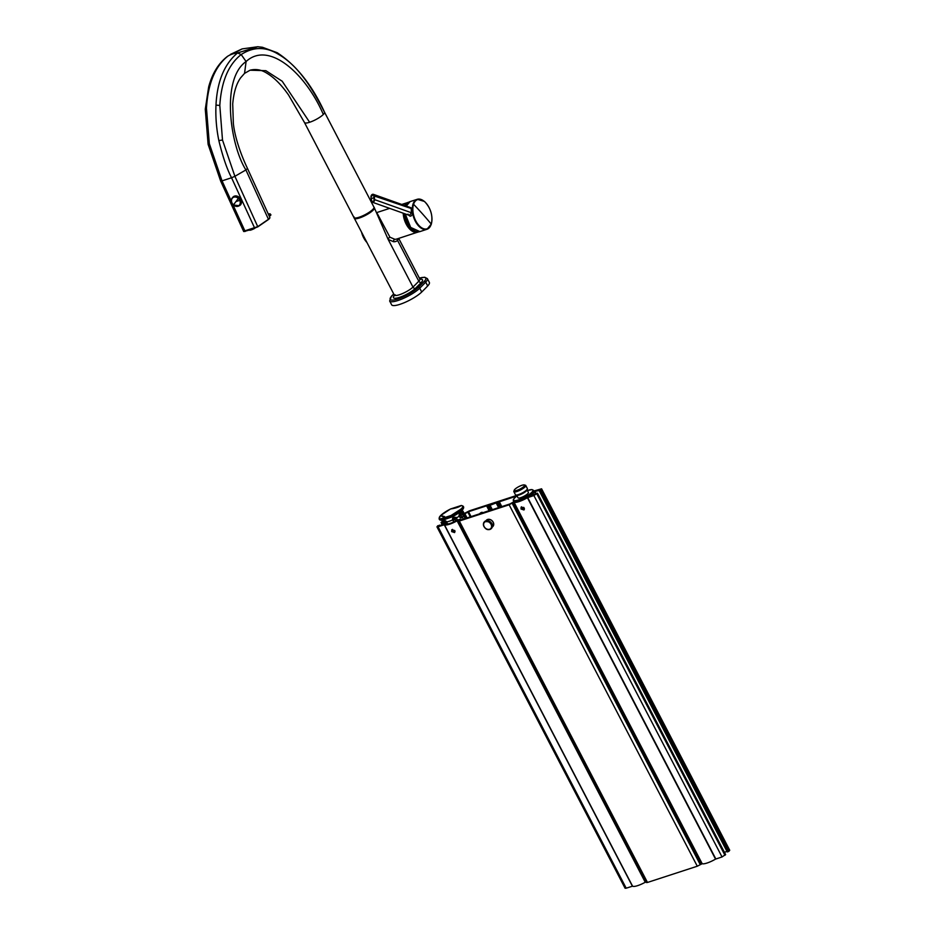 <?xml version="1.0" encoding="UTF-8"?>
<svg xmlns="http://www.w3.org/2000/svg" width="935" height="935" viewBox="0 0 935 935"><rect width="100%" height="100%" fill="white"/><g stroke="black" fill="none" stroke-linecap="round" stroke-linejoin="round"><path stroke-width="1.4" d="M725.525 854.578L722.03 856.963L715.544 859.113A11.676 2.711 152.5 0 1 702.185 863.706L697.288 866.219L647.476 882.453L459.33 521.029L458.232 521.099L458.582 520.491M458.232 521.099L646.365 882.511L647.476 882.453M439.695 525.645L437.814 525.715L436.949 526.837L438.048 526.779L444.417 524.734A11.676 2.711 -27.5 0 0 457.11 520.83L646.073 881.95M645.512 882.126L645.255 882.243A11.676 2.711 -27.5 0 1 632.563 886.158L626.193 888.192L438.048 526.779M436.949 526.837L625.094 888.25L626.193 888.192M533.628 490.688A11.676 2.711 152.5 0 1 534.119 490.91L541.587 488.806L729.721 850.231L727.43 851.925L539.203 490.536M726.974 851.423L724.391 852.264M728.377 851.621L540.231 490.197L534.364 491.635A11.676 2.711 152.5 0 1 530.005 496.053L537.473 493.177L725.618 854.59M725.572 854.683L537.473 493.177M537.426 493.259L533.885 495.55L527.41 497.7A11.676 2.711 152.5 0 1 514.04 502.282L512.251 502.96L700.385 864.372M524.184 507.985L523.974 509.972L521.029 509.014L521.111 507.144L524.184 507.985M697.288 866.219L509.143 504.806L512.251 502.96M509.143 504.806L459.33 521.029M492.301 526.954A4.511 3.565 -135.4 0 0 493.47 522.817A4.511 3.565 -135.4 0 0 489.578 519.381A4.511 3.565 -135.4 0 0 486.013 520.748M457.379 520.713L458.512 520.351M454.831 530.577L454.62 532.576L451.675 531.606L451.757 529.748L454.831 530.577M439.427 525.119L438.924 525.891L444.172 524.009A11.676 2.711 -27.5 0 1 444.347 523.518M443.915 524.231L442.676 521.87L443.494 521.099M442.676 521.87L441.063 522.466L443.365 520.643M516.774 495.398L469.393 510.837L464.496 513.362A11.676 2.711 -27.5 0 0 463.877 513.233M541.587 488.806L540.231 490.197M470.305 516.856L467.862 512.17L468.528 511.714L487.602 505.508L487.1 506.443L497.128 502.562M499.711 507.284L497.502 503.053L496.38 503.369L497.058 502.422M497.502 503.053L498.776 501.978L501.265 506.77M517.043 495.912L498.776 501.978M513.993 501.674L510.007 503.93L490.84 510.159M491.868 509.832L491.576 509.271L490.793 510.066M491.576 509.271L489.215 510.58L487.1 506.443M456.876 520.433L459.377 519.463L460.487 519.404L460.195 520.152L479.269 513.934L481.034 512.59L482.156 512.275L481.478 513.221L489.215 510.58M446.907 523.997A9.666 2.244 -27.5 0 0 453.709 522.034L452.902 520.327M464.111 514.11L467.862 512.17M524.313 509.423L521.917 508.114L521.683 506.817M492.429 526.335A4.102 3.249 -135.4 0 0 492.757 526.054A4.102 3.249 -135.4 0 0 493.154 522.326A4.102 3.249 -135.4 0 0 489.765 519.556A4.102 3.249 -135.4 0 0 486.913 520.281A4.102 3.249 -135.4 0 0 486.632 520.62M492.383 526.499A4.733 3.74 -135.4 0 0 490.396 521.847A4.733 3.74 -135.4 0 0 486.481 520.666M491.342 528.509A4.839 3.822 -135.4 0 0 491.494 528.38A4.839 3.822 -135.4 0 0 491.529 528.333A4.839 3.822 -135.4 0 0 490.326 521.894A4.839 3.822 -135.4 0 0 484.646 521.543A4.839 3.822 -135.4 0 0 484.61 521.59A4.839 3.822 -135.4 0 0 484.47 521.73M460.16 517.768L462.1 517.359L460.16 517.768L459.272 516.073A2.548 1.94 46.1 0 1 459.003 515.255L459.459 513.993A10.238 2.513 -28.2 0 0 460.698 512.847L462.182 509.762L461.808 509.049L460.324 509.575M462.264 517.242A11.278 2.454 -26.9 0 0 463.421 516.249L462.65 514.051A11.676 2.852 152 0 1 461.376 515.255A1.216 0.9 -133.6 0 0 459.95 514.472A10.554 2.583 -28.1 0 0 461.212 513.303A10.554 2.302 -27 0 0 462.042 512.357L461.493 511.924A10.238 2.209 -26.9 0 1 460.698 512.847L461.212 513.303A1.204 0.958 44.6 0 1 462.65 514.051A1.204 0.958 -135.4 0 0 461.212 513.303L460.698 512.847L462.089 510.194A13.265 3.074 152.5 0 1 452.236 516.763L451.511 515.349A13.16 3.05 -27.5 0 0 461.107 509.014L461.458 508.663A13.16 3.05 -27.5 0 0 461.189 505.543L461.656 505.578M463.363 519.124L462.358 517.184L463.363 519.124M452.669 519.918A9.584 2.221 152.5 0 1 446.556 521.859A2.501 1.531 73.1 0 0 446.053 521.146L444.955 520.631A10.203 2.349 152.6 0 1 444.207 520.573L444.078 521.45M460.569 517.558L459.272 516.073A9.584 2.221 152.5 0 1 456.397 517.967L454.352 517.265A10.203 2.337 152.6 0 1 452.704 518.107L452.505 519.042A2.513 1.309 -109 0 1 452.657 519.241M461.82 509.061A13.616 3.156 -27.5 0 0 463.234 506.256L463.596 506.957A13.616 3.156 152.5 0 1 462.182 509.762L461.82 509.061A13.616 3.156 -27.5 0 1 451.71 515.804L440.747 519.392L441.11 520.094L451.885 516.576L451.511 515.349L440.771 518.843L441.273 520.316L443.096 520.035L451.85 516.95L462.147 510.159M459.693 515.851L459.459 513.993M463.515 516.19L462.241 516.915A11.688 2.548 -26.9 0 0 463.55 515.793L464.239 515.22A11.278 2.77 -28.1 0 1 463.585 516.05M461.785 517.464A9.584 2.08 153.1 0 1 461.025 518.083M456.712 520.935L457.308 519.708L456.397 517.967L454.679 517.861A10.519 2.408 152.6 0 1 452.984 518.726L452.809 520.316L454.235 522.197A11.325 2.711 -27.7 0 0 455.848 521.368L455.088 519.229L455.883 517.254M447.386 524.301L445.002 521.333A10.519 2.419 152.6 0 1 444.23 521.262L444.92 524.558M463.596 506.957L462.182 509.762A13.616 3.156 152.5 0 1 452.072 516.506L452.236 516.763M441.378 520.304L440.969 520.117A13.616 3.156 152.5 0 1 439.45 519.521L443.085 520.035L445.002 521.461M444.23 521.262L444.943 524.617A11.676 2.77 152.1 0 0 445.773 524.64L444.885 522.934A11.676 2.688 152.6 0 1 444.055 522.922M444.955 520.631L444.873 522.922L446.053 521.146M452.704 518.107L453.148 520.222M454.352 517.265L454.819 519.392A11.676 2.676 152.6 0 1 453.159 520.246L454.048 521.94A11.676 2.793 -27.7 0 0 455.707 521.111L457.11 519.848L456.21 518.107L455.088 519.229M454.422 517.23L455.181 518.095M460.932 515.489L461.796 517.16L460.932 515.489L459.003 515.255M459.926 515.01L459.342 514.11M456.619 520.643L456 521.227M447.456 523.588L446.556 521.859L445.948 522.162L446.089 524.839L446.942 524.161L445.446 524.757A11.325 2.688 152.1 0 0 445.913 524.792M446.404 524.629L446.848 523.892M446.03 517.838L440.514 515.723A13.16 3.05 -27.5 0 0 440.771 518.843L440.607 519.416A13.616 3.156 -27.5 0 1 439.088 518.82A13.616 3.156 -27.5 0 0 439.088 518.82L439.45 519.521M443.412 520.246A1.216 1.005 -138.9 0 0 443.517 521.075L443.88 521.847M445.492 522.63L444.873 522.922M453.802 522.022L456.829 520.479M454.831 519.416L455.848 521.379M463.561 507.915A13.265 3.074 152.5 0 1 462.206 510.089M450.471 509.026L450.46 509.037A13.16 3.05 -27.5 0 0 440.852 515.372L446.544 517.686M463.491 512.999L464.391 514.729A11.688 2.863 -28.1 0 1 463.55 515.793L462.65 514.051A11.688 2.56 153 0 0 463.526 513.07L464.368 514.671M462.054 512.345L463.526 513.07A1.216 1.005 42.5 0 0 462.042 512.357L462.124 512.333M440.63 515.524L450.53 508.979L461.259 505.484L463.234 506.256A13.616 3.156 -27.5 0 0 463.234 506.232M460.803 509.096L461.458 508.663M461.796 511.387L462.942 511.258L463.631 513.186M461.703 510.744L462.977 511.176L461.89 512.345M461.294 505.484L461.259 505.484C459.143 507.05 455.567 508.219 450.53 508.979M461.294 510.545L462.977 511.176L463.865 512.883L462.989 514.238M516.623 487.918A5.844 1.356 152.5 0 1 524.301 484.926A5.844 1.356 152.5 0 1 522.233 487.754A5.844 1.356 152.5 0 1 516.646 490.466A5.844 1.356 152.5 0 1 514.238 490.174A5.844 1.356 152.5 0 1 516.623 487.918M524.301 484.926L525.423 485.253A6.709 1.554 152.5 0 1 525.762 485.487A6.709 1.554 152.5 0 1 523.039 488.491A6.709 1.554 -27.5 0 1 519.802 490.337A6.709 1.554 152.5 0 1 513.864 491.681A6.709 1.554 152.5 0 1 513.864 491.272L514.238 490.174M527.363 488.982L526.989 490.08A5.844 1.356 152.5 0 1 524.605 492.324A5.844 1.356 152.5 0 1 516.926 495.316L515.804 495.001A6.709 1.554 152.5 0 0 521.391 493.411A6.709 1.554 -27.5 0 0 524.64 491.565A6.709 1.554 152.5 0 0 527.363 488.982A6.709 1.554 152.5 0 0 527.363 488.561L525.762 485.487M515.804 495.001A6.709 1.554 152.5 0 1 515.466 494.755L513.864 491.681M527.059 489.858L528.404 492.441A5.844 1.356 152.5 0 1 526.031 495.047A5.844 1.356 152.5 0 1 518.037 497.829L516.704 495.246M374.456 208.096L388.142 239.395L393.623 241.733A17.391 9.666 67.2 0 0 397.597 240.459L398.497 238.46M398.707 238.39L419.838 278.992A11.278 2.618 152.5 0 1 418.798 281.19A241.651 56.007 152.5 0 1 412.978 287.092L388.142 239.395A2.01 1.239 128 0 1 389.942 237.221L394.815 239.278A15.626 8.66 66.6 0 0 396.72 239.044A15.626 8.66 66.6 0 0 396.72 239.033M377.378 213.718L389.942 237.221M420.037 279.284A13.289 3.086 152.5 0 1 421.299 282.393A2.01 1.625 -136.4 0 1 418.798 281.19L397.597 240.459A2.01 1.648 50.1 0 1 397.585 238.752M393.74 293.999A240.447 55.726 -27.5 0 0 391.742 296.079A1.204 0.97 -136.4 0 0 391.403 296.29L389.65 300.976A18.151 4.207 -27.5 0 0 389.65 300.976L391.636 304.798A18.151 4.207 -27.5 0 0 404.423 302.636A18.151 4.207 -27.5 0 0 421.72 292.012A241.651 56.007 -27.5 0 0 427.692 285.958A18.151 4.207 -27.5 0 0 429.364 282.44L427.377 278.618L424.689 277.239L419.371 278.092M416.344 231.588A14.902 8.462 -108 0 1 404.002 213.484M405.463 205.77A14.902 8.462 -108 0 1 407.263 203.713M408.011 214.138C409.857 217.072 411.412 216.815 412.651 213.344L413.2 213.273A15.299 8.684 -108.1 0 1 413.095 212.607A15.287 8.684 -108.1 0 1 412.896 210.807A15.287 8.684 -108.1 0 1 412.838 209.054A15.1 8.579 -108.1 0 1 412.849 208.435A15.369 8.731 -108 0 1 413.562 204.286A15.369 8.731 -108 0 1 424.548 201.633A15.369 8.731 -108 0 1 431.245 224.108A322.213 209.884 -161.8 0 0 422.69 214.103A322.259 209.907 18.2 0 0 413.562 204.286M431.409 223.558A15.755 8.941 -108 0 1 431.152 224.458A15.755 8.941 -108 0 1 426.991 229.274A15.755 8.941 -108 0 1 412.651 213.344A7.34 3.121 -92 0 0 412.569 212.666A15.685 8.625 -107.4 0 1 412.312 209.019A7.34 2.548 -79.5 0 0 412.3 208.4L409.962 207.371M406.082 205.992A15.79 8.964 -108 0 1 410.138 201.586L417.232 199.307A15.755 8.941 -108 0 0 413.025 204.134A15.743 8.929 -108 0 0 412.3 208.4L412.849 208.435M413.095 212.607L411.505 212.771A16.421 8.462 -106.2 0 1 411.236 208.937L410.582 207.593M371.312 200.511A1.73 1.309 -70.9 0 0 374.023 199.634A192.002 52.126 -88.4 0 0 373.895 197.717A189.817 53.085 -88.2 0 0 373.755 195.801A1.73 1.309 -69.9 0 0 371.043 196.701A270.203 242.118 41 0 0 371.172 198.594A223.71 210.094 13.4 0 0 371.312 200.511L371.242 200.698A2.139 1.613 -70.8 0 0 372.2 202.159L409.425 215.412L411.505 212.771L374.584 199.623A193.031 50.373 -88.7 0 0 374.456 197.706A190.658 50.759 -88.5 0 0 374.316 195.789A2.139 1.601 -70 0 0 373.369 194.34L373.369 194.34A2.139 1.601 -70 0 0 370.973 196.724M412.838 209.054L373.755 195.801M374.456 197.706L372.527 198.162A211.322 76.939 146.3 0 1 371.172 198.594L372.2 202.159A2.139 1.613 -70.8 0 0 374.584 199.623L374.023 199.634M371.043 196.701L371.101 198.793A268.52 239.15 42.7 0 0 371.218 200.37M410.594 207.605L373.369 194.34L370.973 196.888A267.258 236.952 43.8 0 0 371.078 198.465M353.909 217.469A11.36 2.63 -27.5 0 0 353.979 217.785L354.236 218.264A11.36 2.63 -27.5 0 0 364.276 215.985A11.36 2.63 -27.5 0 0 374.374 207.78L374.129 207.301A11.36 2.63 -27.5 0 0 373.918 207.056M249.47 230.022L249.54 230.162A3.623 0.584 -24.5 0 0 251.223 229.928A3.623 0.584 -24.5 0 0 254.869 228.257M239.757 200.37A4.967 4.009 -127.5 0 0 238.308 198.384A4.967 4.009 -127.5 0 0 232.219 198.325A4.967 4.009 -127.5 0 0 233.434 204.882A4.967 4.009 -127.5 0 0 238.811 205.642A4.967 4.009 -127.5 0 0 239.757 200.37A48.351 7.831 155.5 0 0 235.994 201.539A48.34 6.288 132.2 0 0 238.308 198.384M244.549 73.374L240.611 77.839C236.356 83.788 233.727 92.495 232.71 103.972L233.353 123.362C234.58 135.622 239.921 152.557 247.483 168.452L245.905 169.936C230.15 145.1 220.777 79.031 246.092 61.535L244.549 73.374L250.066 70.207L265.844 70.674L282.195 81.228L309.637 122.263A11.278 2.618 152.5 0 1 304.494 122.555L353.944 217.539A11.278 2.618 152.5 0 0 359.087 217.247A11.278 2.618 -27.5 0 0 372.773 209.452A11.278 2.618 -27.5 0 0 373.953 207.126A11.278 2.618 -27.5 0 0 373.942 207.114L324.503 112.142A11.278 2.618 152.5 0 1 324.574 112.422C319.174 101.693 313.786 92.296 308.433 84.255C303.361 76.845 298.44 70.803 293.695 66.105C288.798 61.289 283.772 57.386 278.607 54.394C265.856 46.54 253.385 46.598 241.195 54.546L246.092 61.535C269.222 40.111 306.353 74.742 323.323 114.467A11.278 2.618 -27.5 0 0 324.574 112.422M230.396 54.405L242.13 48.901L232.499 54.02A34.151 27.547 -127.8 0 0 227.918 56.088L227.93 56.088C215.085 66.362 207.932 83.741 206.46 108.226L205.723 110.026M231.377 201.329L222.039 180.864L231.553 177.755C226.936 168.919 222.694 156.531 218.848 140.566C216.417 128.714 215.459 116.898 215.985 105.117C217.165 81.415 224.342 64.036 237.537 52.956L257.744 46.75L242.13 48.901M247.483 168.452L269.876 217.493A11.278 1.823 155.5 0 1 268.438 219.293L245.905 169.936L234.895 176.318L222.495 140.028L219.807 105.433C221.35 81.497 228.467 64.538 241.195 54.546L237.537 52.956A34.151 27.547 52.2 0 0 232.499 54.02M238.904 205.887A5.435 4.383 -127.5 0 0 238.928 205.875A5.435 4.383 52.5 0 0 240.014 205.314A5.435 4.383 52.5 0 0 240.961 199.611A5.435 4.383 -127.5 0 0 234.475 196.116L232.792 197.402A5.236 4.231 -127.5 0 0 233.388 204.952M232.546 197.601A5.435 4.383 52.5 0 1 233.388 196.689A5.435 4.383 52.5 0 1 234.475 196.116M257.791 226.854L249.996 229.846L257.791 226.854L268.438 219.293L257.861 226.597L243.953 231.132M239.22 205.665A5.435 4.383 -127.5 0 0 240.143 205.209M233.528 196.584A5.435 4.383 -127.5 0 0 232.838 197.367M232.768 204.368L245.052 231.249L249.996 229.846L244.257 231.272M269.771 217.995A11.033 1.788 155.5 0 1 268.438 219.515M724.964 855.291L536.819 493.879M722.03 856.963L533.885 495.55M527.702 497.572L715.836 858.985M527.41 497.7L715.544 859.113M514.04 502.282L702.185 863.706M513.876 502.305L702.01 863.73M512.742 502.679L700.876 864.092M700.21 864.548L512.076 503.135M457.11 520.83L645.255 882.243M444.417 524.734L632.563 886.158M444.242 524.757L632.387 886.17M443.856 522.349L443.283 521.251M443.389 524.442L442.197 522.151M442.442 524.745L441.25 522.455M442.349 524.78L441.156 522.478M729.475 850.721L541.33 489.309M728.868 851.341L540.722 489.928M727.43 851.925L539.296 490.513M534.902 491.284L536.106 493.598M534.364 491.635L535.615 494.019M489.169 510.615L487.006 506.466M489.963 509.82L488.047 506.127M490.443 509.528L488.537 505.858M489.321 505.064L491.471 509.189M489.8 504.783L492.348 509.68M498.671 507.623L496.462 503.381M498.764 507.588L496.555 503.357M500.248 507.109L497.993 502.773M499.267 501.709L501.815 506.595M465.922 518.294L464.309 515.208M467.056 517.92L464.929 513.841M468.038 511.994L470.527 516.786M468.528 511.714L471.076 516.611M490.045 522.186A4.839 3.822 -135.4 0 0 484.33 521.87A4.839 3.822 -135.4 0 0 485.487 528.345A4.839 3.822 -135.4 0 0 491.214 528.661A4.839 3.822 -135.4 0 0 490.045 522.186M489.683 522.618A4.43 3.495 -135.4 0 0 484.19 522.63A4.43 3.495 -135.4 0 0 485.51 528.263A4.43 3.495 -135.4 0 0 491.004 528.252A4.43 3.495 -135.4 0 0 489.683 522.618M461.107 517.674L462.03 517.371M452.493 529.374A2.419 1.473 36.5 0 0 453.522 530.811L452.411 530.858M453.522 530.811A2.419 1.473 36.5 0 0 455.053 531.571M443.552 521.134L443.891 521.8M443.973 520.211L443.506 521.122L443.506 520.047M463.865 512.883L462.954 511.27M517.955 495.305C514.285 497.852 512.777 499.652 513.397 500.692A11.278 2.618 152.5 0 0 528.824 495.316A11.278 2.618 152.5 0 0 533.406 490.279L531.968 489.589L527.41 490.536A10.869 2.525 152.5 0 1 532.915 490.256A10.869 2.525 152.5 0 1 528.45 494.977A10.869 2.525 152.5 0 1 515.36 500.611A10.869 2.525 152.5 0 1 517.055 495.947M533.406 490.279L533.768 490.968A11.278 2.618 152.5 0 1 529.187 496.017A11.278 2.618 152.5 0 1 513.759 501.382L513.397 500.692M533.651 491.939A10.869 2.525 152.5 0 1 529.245 496.321M529.175 496.368A10.869 2.525 152.5 0 1 514.624 501.85M522.314 508.698A9.058 2.104 152.5 0 1 523.752 507.495L522.303 508.675M421.299 282.393A243.673 56.474 152.5 0 1 415.432 288.342A2.01 1.554 -134.4 0 1 412.978 287.092A11.278 2.618 152.5 0 1 407.228 291.194A11.278 2.618 152.5 0 1 394.289 295.039L354.447 218.51M415.432 288.342A13.289 3.086 152.5 0 1 399.701 297.283A13.289 3.086 152.5 0 1 394.406 295.366M391.742 296.079A16.947 3.927 -27.5 0 0 397.901 298.943A16.947 3.927 -27.5 0 0 418.249 287.442A240.447 55.726 -27.5 0 0 424.198 281.423A16.947 3.927 -27.5 0 0 419.394 278.139M393.623 241.733A2.01 1.613 92.9 0 1 394.815 239.278M396.72 239.044L418.541 231.868A15.661 8.894 -108 0 1 417.781 232.172A15.661 8.894 -108 0 1 415.876 232.418A15.661 8.894 -108 0 1 403.207 213.203M404.645 205.478A15.661 8.894 -108 0 1 408.081 202.381A15.661 8.894 -108 0 1 408.864 202.194L401.734 204.449M366.847 242.329A15.661 8.894 -108 0 1 361.763 232.57M393.705 293.917L391.403 296.29A1.204 0.97 -136.4 0 0 391.204 296.687M389.65 300.976A18.151 4.207 -27.5 0 0 402.436 298.814A18.151 4.207 -27.5 0 0 419.721 288.19A241.651 56.007 -27.5 0 0 425.705 282.136A18.151 4.207 -27.5 0 0 427.377 278.618M418.249 287.442A1.204 0.935 45.6 0 1 419.721 288.19L421.72 292.012M424.198 281.423A1.204 0.97 43.6 0 1 425.705 282.136L427.692 285.958M417.466 231.822A15.264 8.66 -108 0 1 416.11 231.927A15.264 8.66 -108 0 1 403.78 213.402M405.171 205.677A15.264 8.66 -108 0 1 408.022 202.848M366.929 242.481A15.276 8.672 -108 0 1 361.529 232.125M269.993 213.776L270.834 214.629A4.313 0.701 155.5 0 1 270.308 215.354L269.525 214.442A1.204 0.97 52.5 0 0 268.31 214.01L269.993 213.776A3.904 0.631 -24.5 0 1 269.525 214.442L268.754 215.027M270.834 214.629L269.268 216.16M270.718 214.98A4.091 0.666 155.5 0 1 270.355 215.634M415.783 231.389A14.773 8.392 -108 0 1 404.212 213.893A14.773 8.392 -108 0 1 404.189 213.542M405.638 205.84A14.773 8.392 -108 0 1 406.924 204.192M431.152 224.458L431.304 224.318C433.092 215.704 430.813 208.084 424.49 201.446L417.232 199.307A15.755 8.941 -108 0 1 424.163 201.317M405.322 213.951A15.79 8.964 -108 0 0 419.92 231.599L426.991 229.274L431.245 224.108A15.369 8.731 -108 0 1 421.849 227.906A15.369 8.731 -108 0 1 413.2 213.273M412.639 229.344A15.544 8.824 -108 0 1 405.264 213.928M363.925 215.272L364.019 215.506A11.36 2.63 -27.5 0 0 374.129 207.301L373.895 207.009M354.003 216.803L353.979 217.785A11.36 2.63 -27.5 0 0 364.019 215.506M233.423 204.975A5.236 4.231 -127.5 0 0 239.173 205.7A5.236 4.231 -127.5 0 0 238.554 198.126A5.236 4.231 -127.5 0 0 232.792 197.402C230.688 199.669 230.887 202.194 233.376 204.999L239.173 205.7L240.833 204.426M235.994 201.539A48.34 6.288 -47.8 0 1 233.434 204.882M278.607 54.394L277.192 52.711L262.419 47.264L257.744 46.75M309.637 122.263A11.278 2.618 -27.5 0 0 323.323 114.467M220.987 180.852L222.039 180.864L209.323 143.663L206.46 108.226M215.985 105.117L219.807 105.433M209.323 143.663L208.563 144.563M254.752 228.292L231.553 177.755L234.895 176.318L257.826 226.843L268.403 219.55L269.876 217.493M218.848 140.566L222.495 140.028M442.278 524.804L441.063 522.466M539.109 490.524L727.243 851.937M489.11 510.662L486.913 506.454M496.38 503.369L498.6 507.647M491.611 509.189L491.939 509.809M482.483 512.894L482.156 512.275M491.529 528.333C493.025 526.23 492.651 524.067 490.396 521.847L484.646 521.543M484.61 521.59L484.33 521.87C482.787 523.986 483.15 526.16 485.429 528.392C487.123 529.97 489.052 530.051 491.214 528.661L491.494 528.38M461.224 508.944L450.822 515.652M446.124 517.815L444.09 516.4L440.455 515.711L439.088 518.82M452.797 518.89L452.809 520.304M452.423 530.881L453.896 532.085M450.81 515.652L443.132 518.411M462.217 509.879L462.007 512.614M463.737 515.945L465.104 518.551M533.768 490.968C533.651 492.92 532.132 494.708 529.21 496.356C521.403 501.137 516.26 502.82 513.759 501.382M523.67 507.331L524.406 508.745M394.289 295.039L394.406 295.799L395.189 294.77M389.673 208.376L376.782 212.572M367.081 242.784L361.413 231.88M405.837 206.506L410.138 201.586M419.92 231.599L410.675 227.427L405.217 213.916M324.503 112.142C312.045 85.015 296.278 65.205 277.192 52.711M250.066 70.207C255.921 68.734 261.566 69.763 267.001 73.292C274.306 77.663 281.482 84.898 288.553 95.008L304.494 122.555M227.45 56.392C218.51 63.299 212.245 73.503 208.657 86.99L205.279 109.196L208.108 144.341L220.695 181.156L243.684 231.506L245.239 231.401"/></g></svg>
